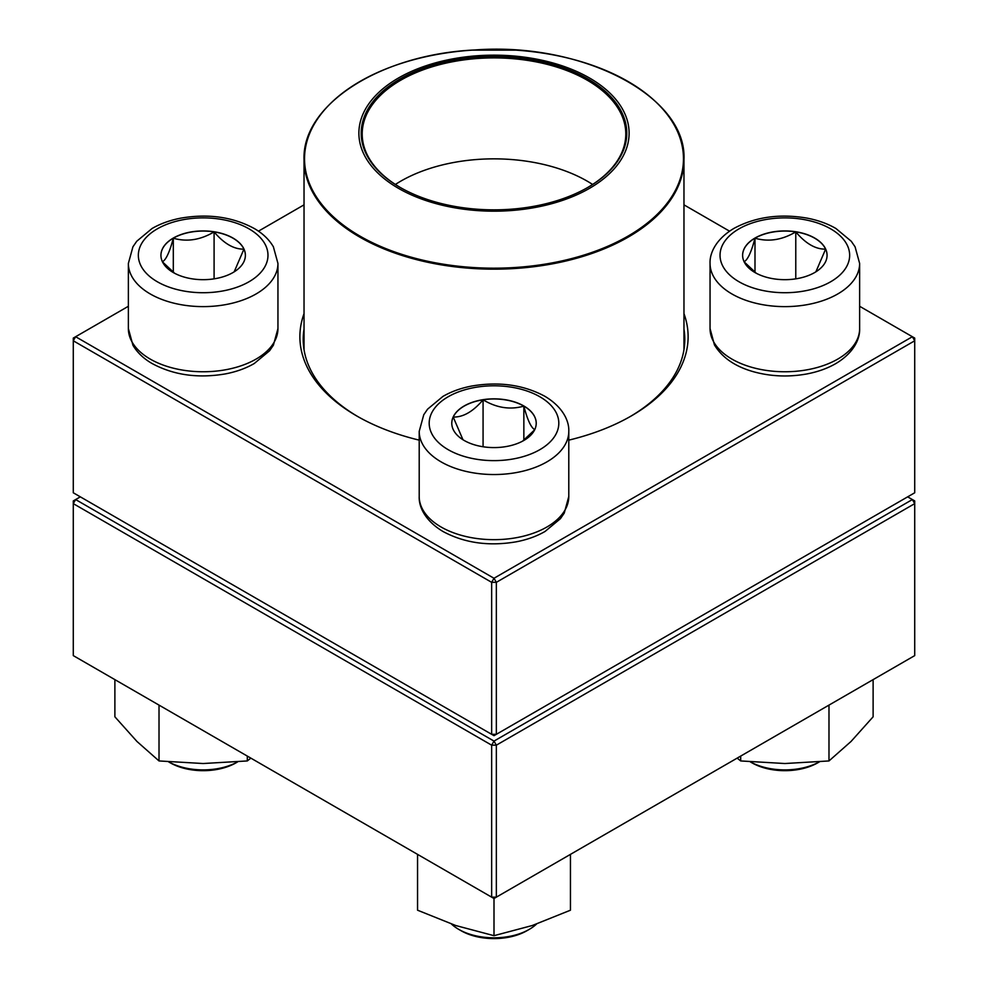 <?xml version="1.0" encoding="UTF-8"?>
<svg xmlns="http://www.w3.org/2000/svg" width="988" height="988" viewBox="0 0 988 988"><rect width="100%" height="100%" fill="white"/><g stroke="black" fill="none" stroke-linecap="round" stroke-linejoin="round"><path stroke-width="1.48" d="M496.346 734.319L914.715 492.777L914.715 340.786L496.346 582.327L496.346 734.319L494 735.677L491.654 734.319L491.654 582.327L73.285 340.786L73.285 492.777L491.654 734.319L496.346 734.319M683.968 313.653A194.117 112.076 180 0 1 631.258 415.96A194.117 112.076 180 0 1 568.792 440.142M419.208 440.142A194.117 112.076 180 0 1 356.742 415.96A194.117 112.076 180 0 1 304.032 313.653M128.366 306.28L75.631 336.723L494 578.264L912.369 336.723L859.634 306.28M729.539 231.167L683.968 204.849M304.032 204.849L258.461 231.167M304.032 329.165A190.795 110.15 0 0 0 303.205 339.44A190.795 110.15 0 0 0 357.928 416.64M630.072 416.64A190.795 110.15 0 0 0 684.795 339.44A190.795 110.15 0 0 0 683.968 329.165M73.285 338.081L73.285 340.786L75.631 336.723L73.285 338.081M491.654 582.327L496.346 582.327L494 578.264L491.654 582.327M914.715 340.786L914.715 338.081L912.369 336.723L914.715 340.786M173.308 238.059A42.225 24.379 180 0 1 219.311 232.785A42.225 24.379 180 0 1 245.382 255.299A42.225 24.379 180 0 1 203.158 279.678A42.225 24.379 180 0 1 160.933 255.299A42.225 24.379 180 0 1 173.308 238.059M168.701 761.909A49.857 28.788 0 0 0 237.614 761.909L236.058 762.81A46.535 26.861 180 0 1 170.257 762.81L168.676 761.909M245.382 255.373A42.225 24.379 0 0 0 243.937 249.124L234.181 271.824M174.604 273.256L162.514 261.906M162.378 261.746C165.996 259.968 169.64 252.113 173.308 238.194A42.225 24.379 0 0 0 160.933 255.373M214.087 231.896A42.225 24.379 0 0 0 173.308 238.194C186.806 242.122 200.403 240.022 214.087 231.896C224.041 243.641 233.995 249.384 243.937 249.124A42.225 24.379 0 0 0 214.087 231.896L214.087 278.851M173.308 238.194L173.308 272.305M464.15 440.45A42.225 24.379 180 0 1 451.775 423.222A42.225 24.379 180 0 1 494 398.843A42.225 24.379 180 0 1 536.225 423.222A42.225 24.379 180 0 1 510.154 445.736A42.225 24.379 180 0 1 464.15 440.45M451.504 924.076A49.857 28.788 0 0 0 458.741 929.375A49.857 28.788 0 0 0 529.259 929.375A49.857 28.788 0 0 0 536.496 924.076M458.741 929.375L461.1 930.733L458.741 929.375M529.259 929.375L526.9 930.733A46.535 26.861 180 0 1 461.1 930.733M536.225 423.284A42.225 24.379 0 0 0 523.85 406.117A42.225 24.379 0 0 0 483.07 399.807C496.581 407.908 510.166 410.02 523.85 406.117C527.469 419.925 531.112 427.779 534.78 429.656M534.644 429.829L522.553 441.179M462.964 439.734L453.22 417.047A42.225 24.379 0 0 0 451.775 423.284M483.07 399.807A42.225 24.379 0 0 0 453.22 417.047C463.174 417.307 473.129 411.551 483.07 399.807L483.07 446.761M523.85 406.117L523.85 440.228M814.692 272.54A42.225 24.379 180 0 1 768.689 277.826A42.225 24.379 180 0 1 742.618 255.299A42.225 24.379 180 0 1 784.843 230.92A42.225 24.379 180 0 1 827.067 255.299A42.225 24.379 180 0 1 814.692 272.54M750.386 761.909A49.857 28.788 0 0 0 819.299 761.909L817.743 762.81A46.535 26.861 180 0 1 751.942 762.81L750.361 761.909M817.743 762.81L820.102 761.452M744.063 261.746C747.681 259.968 751.325 252.113 754.993 238.194A42.225 24.379 0 0 0 742.618 255.373M795.772 231.896A42.225 24.379 0 0 0 754.993 238.194C768.491 242.122 782.088 240.022 795.772 231.896C805.714 243.641 815.668 249.384 825.622 249.124A42.225 24.379 0 0 0 795.772 231.896L795.772 278.851M827.067 255.373A42.225 24.379 0 0 0 825.622 249.124L815.878 271.824M756.289 273.256L744.211 261.906M754.993 238.194L754.993 272.305M534.582 58.761A135.121 78.015 180 0 1 585.328 190.659A135.121 78.015 180 0 1 362.102 150.09A135.121 78.015 180 0 1 534.582 58.761M533.878 60.046A132.787 76.669 180 0 1 587.897 187.387A132.787 76.669 180 0 1 400.103 187.387A132.787 76.669 180 0 1 380.466 93.415A132.787 76.669 180 0 1 533.878 60.046M400.461 187.584A131.799 76.088 180 0 1 362.201 133.985A131.799 76.088 180 0 1 533.582 61.404A131.799 76.088 180 0 1 625.799 133.985A131.799 76.088 180 0 1 587.539 187.584M80.337 496.841L75.631 499.558L494 741.099L912.369 499.558L914.715 500.916L914.715 503.633L496.346 745.174L496.346 897.153L914.715 655.612L914.715 503.633L912.369 499.558L907.663 496.841M73.285 503.633L73.285 655.612L491.654 897.153L491.654 745.174L73.285 503.633L75.631 499.558L73.285 500.916L73.285 503.633M494 741.099L491.654 745.174L496.346 745.174L494 741.099M496.346 897.153L491.654 897.153L494 898.512L496.346 897.153M570.447 854.373L570.447 910.207L532.223 925.534L494 935.685L455.777 925.534L417.554 910.207L417.554 854.373M494 898.512L494 935.685M740.704 756.079L740.704 760.945L737.159 758.117M828.981 705.111L828.981 760.945L784.843 763.526L740.704 760.945M873.12 679.633L873.12 716.806L851.051 741.457L828.981 760.945M247.296 756.079L247.296 760.945L203.158 763.526L159.019 760.945L136.949 741.457L114.88 716.806L114.88 679.633M159.019 705.111L159.019 760.945M250.841 758.117L247.296 760.945M248.988 281.765A64.813 37.421 0 0 0 219.929 219.151A64.813 37.421 0 0 0 140.555 264.982A64.813 37.421 0 0 0 248.988 281.765M277.949 328.572L273.392 345.195L269.563 350.777L254.225 363.535C245.839 368.363 236.243 371.821 225.412 373.896C197.847 378.589 173.295 375.082 151.769 363.337C143.458 358.483 137.171 352.444 132.935 345.232L128.366 328.572A74.792 43.176 0 0 0 174.543 368.475A74.792 43.176 0 0 0 256.04 359.113A74.792 43.176 0 0 0 277.949 328.572L277.949 263.438A74.792 43.176 180 0 1 256.04 293.979A74.792 43.176 180 0 1 174.543 303.328A74.792 43.176 180 0 1 128.366 263.438L132.923 246.815L136.752 241.245L152.09 228.487C160.476 223.659 170.072 220.201 180.903 218.126C208.468 213.42 233.02 216.94 254.546 228.673C262.857 233.538 269.131 239.578 273.38 246.79L277.949 263.438M539.831 396.756A64.813 37.421 0 0 0 431.398 413.527A64.813 37.421 0 0 0 510.771 459.358A64.813 37.421 0 0 0 539.831 396.756M568.792 496.495L564.234 513.118L560.406 518.688L545.067 531.445C536.682 536.286 527.086 539.732 516.255 541.807C489.011 546.475 464.644 543.067 443.18 531.593C424.939 520.775 418.714 506.597 419.208 496.495A74.792 43.176 0 0 0 441.117 527.024A74.792 43.176 0 0 0 522.615 536.385A74.792 43.176 0 0 0 568.792 496.495L568.792 431.361A74.792 43.176 180 0 1 494 474.536A74.792 43.176 180 0 1 419.208 431.361L423.766 414.738L427.594 409.156L442.933 396.41C451.318 391.569 460.914 388.111 471.745 386.036C498.989 381.38 523.356 384.789 544.82 396.262C562.987 407.019 569.273 421.172 568.792 431.361M739.012 228.846A64.813 37.421 0 0 0 768.071 291.448A64.813 37.421 0 0 0 847.445 245.617A64.813 37.421 0 0 0 739.012 228.846M859.634 328.572C860.116 338.761 853.83 352.926 835.663 363.67C827.166 368.536 817.434 371.982 806.467 374.02C788.078 377.268 770.183 376.453 752.782 371.537C734.8 366.313 722.03 357.446 714.448 344.911L710.051 328.572A74.792 43.176 0 0 0 756.228 368.475A74.792 43.176 0 0 0 837.725 359.113A74.792 43.176 0 0 0 859.634 328.572L859.634 263.438A74.792 43.176 180 0 1 784.843 306.626A74.792 43.176 180 0 1 710.051 263.438C709.569 253.249 715.855 239.096 734.022 228.352C755.487 216.866 779.853 213.47 807.097 218.126C817.928 220.201 827.524 223.659 835.91 228.487L851.248 241.245L855.077 246.815L859.634 263.438M667.184 114.423A189.968 109.668 180 0 1 683.968 159.5A189.968 109.668 180 0 1 436.943 264.105A189.968 109.668 180 0 1 304.032 159.5A189.968 109.668 180 0 1 320.816 114.423M437.104 263.129A189.461 109.384 0 0 0 674.718 191.647A189.461 109.384 0 0 0 550.896 54.451A189.461 109.384 0 0 0 313.282 125.933A189.461 109.384 0 0 0 437.104 263.129M395.385 184.46A131.799 76.088 180 0 1 533.582 162.365A131.799 76.088 180 0 1 592.615 184.46M472.165 50.129L515.835 50.129M128.366 328.572L128.366 263.438M419.208 496.495L419.208 431.361M710.051 328.572L710.051 263.438M683.968 349.703L683.968 159.5C687.043 96.194 582.463 41.854 474.919 49.956C380.775 54.278 302.069 104.358 304.032 159.5L304.032 349.703"/></g></svg>
